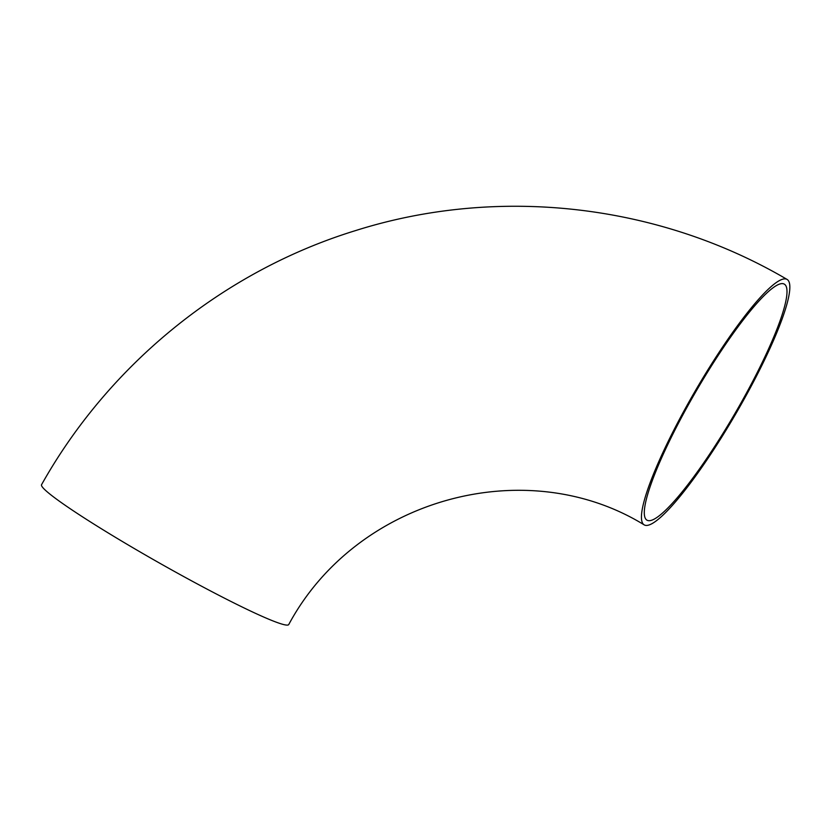 <?xml version="1.0" encoding="UTF-8"?>
<svg xmlns="http://www.w3.org/2000/svg" width="831" height="831" viewBox="0 0 831 831"><rect width="100%" height="100%" fill="white"/><g stroke="black" fill="none" stroke-linecap="round" stroke-linejoin="round"><path stroke-width="1.25" d="M644.254 524.912C525.971 452.085 356.509 498.361 288.741 624.548A142.008 10.128 -150.5 0 1 160.154 563.439A142.008 10.128 -150.5 0 1 41.55 484.702C109.256 364.02 223.809 271.124 355.294 230.675C497.769 185.552 658.194 203.657 787.04 279.403A142.008 23.289 -59.8 0 1 740.878 404.957A142.008 23.289 -59.8 0 1 644.254 524.912A142.008 23.289 -59.8 0 1 695.516 390.456A142.008 23.289 -59.8 0 1 787.04 279.403M739.912 404.853A136.544 22.385 -59.8 0 1 647.006 520.185A136.544 22.385 -59.8 0 1 693.823 395.182A136.544 22.385 -59.8 0 1 782.709 283.62A136.544 22.385 -59.8 0 1 784.287 284.119A136.544 22.385 -59.8 0 1 739.912 404.853"/></g></svg>
